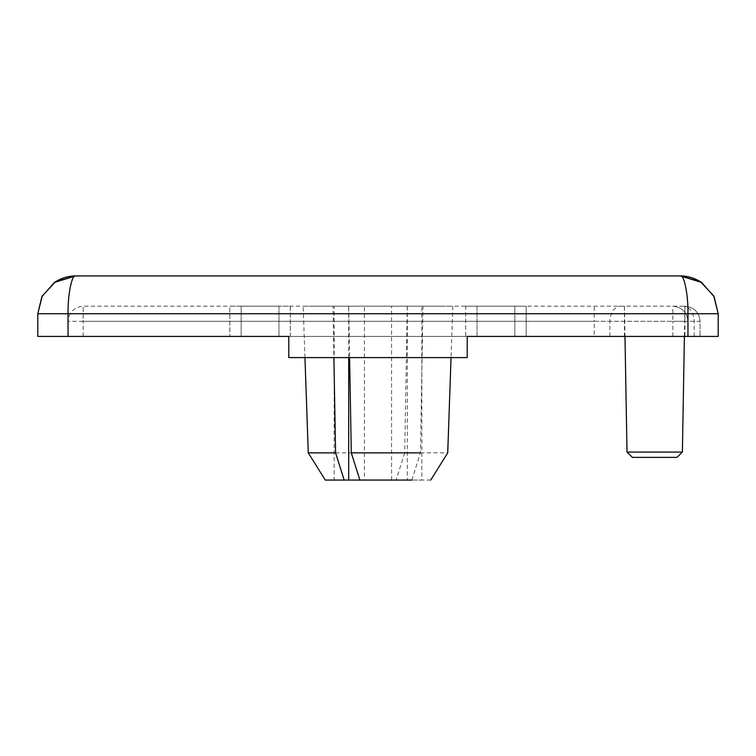 <?xml version="1.0" encoding="UTF-8"?>
<svg xmlns="http://www.w3.org/2000/svg" width="756" height="756" viewBox="0 0 756 756"><rect width="100%" height="100%" fill="white"/><g stroke="black" fill="none" stroke-linecap="round" stroke-linejoin="round"><path stroke-width="0.57" stroke-dasharray="3.78 2.83" d="M465.696 306.18L526.176 306.18L465.696 306.18L514.836 306.18L477.036 306.18L514.836 306.18L477.036 306.18L477.036 336.42L495.936 336.42C520.308 336.42 520.308 336.42 495.936 336.42C471.564 336.42 471.564 336.42 495.936 336.42L465.696 336.42L465.696 306.18L526.176 306.18L465.696 306.18L526.176 306.18L465.696 306.18L465.696 336.42L526.176 336.42L465.696 336.42L467.208 336.42L467.208 357.588L288.792 357.588L288.792 336.42L467.208 336.42L241.164 336.42L241.164 306.18L260.064 306.18L229.824 306.18L229.824 336.42L229.824 306.18M684.407 336.42L684.936 306.18L684.936 321.3L594.216 321.3L594.216 336.42L700.056 336.42L687.96 336.42L687.96 313.74L718.2 313.74L718.2 336.42L37.8 336.42L37.8 313.74L68.04 313.74L68.04 336.42L83.16 336.42L68.04 336.42L68.04 321.3C69.004 312.181 74.041 307.144 83.16 306.18L684.936 306.18L83.16 306.18C74.041 307.144 69.004 312.181 68.04 321.3L672.84 321.3L672.84 306.18C681.959 307.144 686.996 312.181 687.96 321.3C686.996 312.181 681.959 307.144 672.84 306.18M687.96 336.42L687.96 321.3L687.96 336.42L624.985 336.42L624.456 306.18L654.696 306.18M526.176 306.18L526.176 336.42L526.176 306.18L495.936 306.18C471.564 306.18 471.564 306.18 495.936 306.18C520.308 306.18 520.308 306.18 495.936 306.18L514.836 306.18L514.836 336.42L495.936 336.42L526.176 336.42L260.064 336.42C235.692 336.42 235.692 336.42 260.064 336.42C284.436 336.42 284.436 336.42 260.064 336.42L278.964 336.42L241.164 336.42L278.964 336.42L241.164 336.42L278.964 336.42L278.964 306.18L241.164 306.18L278.964 306.18L241.164 306.18L278.964 306.18L278.964 336.42M682.385 452.088L627.007 452.088L682.385 452.088M677.007 457.38L632.385 457.38L677.007 457.38M290.304 306.18L290.304 336.42L229.824 336.42L290.304 336.42L229.824 336.42L290.304 336.42L290.304 306.18L229.824 306.18L278.964 306.18M348.696 357.588L348.696 306.18L442.818 306.18L313.182 306.18L348.696 306.18L334.152 306.18L334.152 480.06L348.696 480.06L334.152 480.06M304.951 357.588L303.156 306.18L332.999 306.18L333.906 357.588M335.579 452.863L404.706 452.863L407.286 306.18L421.848 306.18L421.848 480.06L407.304 480.06L411.831 480.06L420.421 452.863L423.001 306.18L452.844 306.18L451.048 357.588M260.064 306.18C284.436 306.18 284.436 306.18 260.064 306.18C235.692 306.18 235.692 306.18 260.064 306.18M477.036 336.42L514.836 336.42L477.036 336.42L514.836 336.42L477.036 336.42L477.036 306.18M404.706 452.863L396.116 480.06L391.589 480.06L391.589 306.18M391.589 480.06L359.884 480.06L364.411 480.06L364.411 306.18M348.714 306.18L349.612 357.588M407.304 306.18L407.304 480.06L415.97 480.06L364.411 480.06M430.722 480.06L411.831 480.06M396.116 480.06L344.169 480.06M420.421 452.863L447.722 452.863M672.84 336.42L672.84 321.3L700.056 321.3L700.056 336.42L700.056 321.3C699.092 312.181 694.055 307.144 684.936 306.18C694.055 307.144 699.092 312.181 700.056 321.3L684.936 321.3L684.936 336.42M68.04 336.42L68.04 321.3L83.16 321.3L83.16 306.18L83.16 321.3L594.216 321.3L594.216 306.18M75.6 275.94C71.858 274.248 67.7 295.038 68.04 313.74L687.96 313.74C688.3 295.038 684.142 274.248 680.4 275.94L75.6 275.94M694.216 336.42L694.216 321.3C693.517 312.181 689.869 307.144 683.263 306.18M624.456 336.42L624.456 306.18M609.856 336.42L609.856 321.3C610.517 312.181 613.995 307.144 620.289 306.18M83.16 336.42L83.16 321.3L83.16 336.42M514.836 306.18L514.836 336.42M241.164 306.18L241.164 336.42M700.33 281.638C694.121 277.877 687.478 275.978 680.4 275.94"/><path stroke-width="1.13" d="M632.385 457.38L627.007 452.088L624.985 336.42L467.208 336.42L467.208 357.588L288.792 357.588L288.792 336.42L68.04 336.42L68.04 313.74C67.7 295.038 71.858 274.248 75.6 275.94L55.66 281.629L42.223 295.993L37.8 313.74L41.892 296.626L54.451 282.413L75.6 275.94L680.4 275.94C684.142 274.248 688.3 295.038 687.96 313.74L718.2 313.74L714.108 296.626L701.549 282.413L680.4 275.94L700.339 281.629L713.777 295.993L718.2 313.74L718.2 336.42L467.208 336.42L594.216 336.42M687.96 336.42L687.96 313.74L37.8 313.74L37.8 336.42L68.04 336.42M229.824 336.42L83.16 336.42L229.824 336.42M684.407 336.42L682.385 452.088L627.007 452.088L682.385 452.088L677.007 457.38L632.385 457.38L677.007 457.38M348.696 357.588L348.696 480.06L344.169 480.06L335.579 452.863L333.906 357.588M349.612 357.588L351.294 452.863L359.884 480.06L348.696 480.06M359.884 480.06L411.831 480.06M335.579 452.863L308.278 452.863L325.278 480.06L344.169 480.06M420.421 452.863L351.294 452.863M451.048 357.588L447.722 452.863L430.722 480.06M308.278 452.863L304.951 357.588M54.451 282.423C61.142 278.085 68.191 275.931 75.6 275.94C68.522 275.978 61.879 277.877 55.67 281.638M701.549 282.423C694.858 278.085 687.809 275.931 680.4 275.94L680.57 275.94"/></g></svg>
